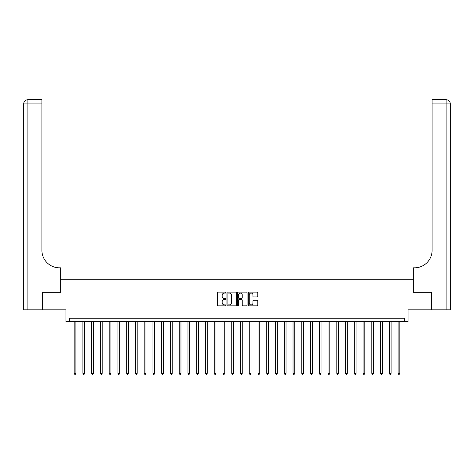 <?xml version="1.0" encoding="UTF-8"?>
<svg xmlns="http://www.w3.org/2000/svg" width="474" height="474" viewBox="0 0 474 474"><rect width="100%" height="100%" fill="white"/><g stroke="black" fill="none" stroke-linecap="round" stroke-linejoin="round"><path stroke-width="0.71" d="M225.796 292.588A0.48 0.48 0 0 0 225.316 292.108L218.01 292.108A0.687 0.687 0 0 0 217.323 292.796L217.323 305.173A0.687 0.687 0 0 0 218.01 305.86L225.316 305.86A0.48 0.48 0 0 0 225.796 305.375A0.48 0.48 0 0 0 225.316 304.895L224.368 304.895A2.198 2.198 0 0 1 222.17 302.696L222.17 301.665A2.198 2.198 0 0 1 224.368 299.467L225.316 299.467A0.48 0.48 0 0 0 225.796 298.981A0.48 0.48 0 0 0 225.316 298.502L224.368 298.502A2.198 2.198 0 0 1 222.17 296.303L222.17 295.272A2.198 2.198 0 0 1 224.368 293.068L225.316 293.068A0.48 0.48 0 0 0 225.796 292.588M257.092 296.955A0.687 0.687 0 0 0 257.779 296.268L257.779 292.796A0.687 0.687 0 0 0 257.092 292.108L248.98 292.108A0.687 0.687 0 0 0 248.293 292.796L248.293 305.173A0.687 0.687 0 0 0 248.98 305.86L257.092 305.86A0.687 0.687 0 0 0 257.779 305.173L257.779 300.978A0.687 0.687 0 0 0 257.092 300.291L253.62 300.291A0.687 0.687 0 0 0 252.932 300.978L252.932 303.058A1.837 1.837 0 0 1 251.096 304.895A1.837 1.837 0 0 1 249.253 303.058L249.253 294.911A1.837 1.837 0 0 1 251.096 293.068A1.837 1.837 0 0 1 252.932 294.911L252.932 296.268A0.687 0.687 0 0 0 253.62 296.955L257.092 296.955M404.565 321.745L408.067 321.745L408.067 309.842L431.707 309.842L431.707 292.328L413.322 292.328L413.322 279.725L60.678 279.725L60.678 292.328L60.678 267.816L59.422 267.816A17.508 17.508 0 0 1 41.908 250.308L41.908 103.93L27.901 103.93L27.901 309.842L42.257 309.842L42.257 292.328L60.678 292.328L42.293 292.328L42.293 309.842L65.933 309.842L65.933 321.745L404.565 321.745L404.565 318.244L69.435 318.244L69.435 321.745M236.396 292.796A0.687 0.687 0 0 0 235.708 292.108L227.597 292.108A0.687 0.687 0 0 0 226.91 292.796L226.91 305.173A0.687 0.687 0 0 0 227.597 305.86L235.708 305.86A0.687 0.687 0 0 0 236.396 305.173L236.396 292.796M238.292 292.108L246.403 292.108A0.687 0.687 0 0 1 247.09 292.796L247.09 305.173A0.687 0.687 0 0 1 246.403 305.86L242.931 305.86A0.687 0.687 0 0 1 242.244 305.173L242.244 300.155A0.687 0.687 0 0 0 241.556 299.467L239.252 299.467A0.687 0.687 0 0 0 238.564 300.155L238.564 305.375A0.48 0.48 0 0 1 238.084 305.86A0.48 0.48 0 0 1 237.604 305.375L237.604 292.796A0.687 0.687 0 0 1 238.292 292.108M228.355 293.068A0.48 0.48 0 0 0 227.876 293.554L227.876 304.415A0.48 0.48 0 0 0 228.355 304.895L229.351 304.895A2.198 2.198 0 0 0 231.549 302.696L231.549 295.272A2.198 2.198 0 0 0 229.351 293.068L228.355 293.068M242.244 294.947A1.837 1.837 0 0 0 240.401 293.104A1.837 1.837 0 0 0 238.564 294.947L238.564 297.814A0.687 0.687 0 0 0 239.252 298.502L241.556 298.502A0.687 0.687 0 0 0 242.244 297.814L242.244 294.947M74.163 321.745L74.163 373.364L75.911 373.364L75.911 321.745M75.911 373.364L75.39 374.276L74.685 374.276L74.163 373.364M82.914 321.745L82.914 373.364L84.668 373.364L84.668 321.745M84.668 373.364L84.141 374.276L83.442 374.276L82.914 373.364M91.672 321.745L91.672 373.364L93.425 373.364L93.425 321.745M93.425 373.364L92.898 374.276L92.199 374.276L91.672 373.364M100.429 321.745L100.429 373.364L102.177 373.364L102.177 321.745M102.177 373.364L101.649 374.276L100.95 374.276L100.429 373.364M109.18 321.745L109.18 373.364L110.934 373.364L110.934 321.745M110.934 373.364L110.406 374.276L109.707 374.276L109.18 373.364M27.901 309.842L23.7 309.842L23.7 103.93A4.201 4.201 0 0 1 27.901 99.724L41.908 99.724L41.908 103.93M59.422 267.816A17.508 17.508 0 0 1 41.908 250.308M23.7 103.93A4.201 4.201 0 0 1 27.901 99.724L27.901 103.93L23.7 103.93M431.743 292.328L413.322 292.328L413.322 267.816L414.578 267.816A17.508 17.508 0 0 0 432.092 250.308L432.092 99.724L446.099 99.724A4.201 4.201 0 0 1 450.3 103.93L450.3 309.842L431.743 309.842L431.743 292.328M414.578 267.816A17.508 17.508 0 0 0 432.092 250.308M446.099 309.842L446.099 103.93L450.3 103.93A4.201 4.201 0 0 0 446.099 99.724L446.099 103.93L432.092 103.93M117.937 321.745L117.937 373.364L119.685 373.364L119.685 321.745M119.685 373.364L119.164 374.276L118.459 374.276L117.937 373.364M126.688 321.745L126.688 373.364L128.442 373.364L128.442 321.745M128.442 373.364L127.915 374.276L127.216 374.276L126.688 373.364M135.446 321.745L135.446 373.364L137.193 373.364L137.193 321.745M137.193 373.364L136.672 374.276L135.973 374.276L135.446 373.364M144.203 321.745L144.203 373.364L145.951 373.364L145.951 321.745M145.951 373.364L145.423 374.276L144.724 374.276L144.203 373.364M152.954 321.745L152.954 373.364L154.708 373.364L154.708 321.745M154.708 373.364L154.18 374.276L153.481 374.276L152.954 373.364M161.711 321.745L161.711 373.364L163.459 373.364L163.459 321.745M163.459 373.364L162.938 374.276L162.232 374.276L161.711 373.364M170.462 321.745L170.462 373.364L172.216 373.364L172.216 321.745M172.216 373.364L171.689 374.276L170.99 374.276L170.462 373.364M179.219 321.745L179.219 373.364L180.967 373.364L180.967 321.745M180.967 373.364L180.446 374.276L179.747 374.276L179.219 373.364M187.971 321.745L187.971 373.364L189.724 373.364L189.724 321.745M189.724 373.364L189.197 374.276L188.498 374.276L187.971 373.364M196.728 321.745L196.728 373.364L198.482 373.364L198.482 321.745M198.482 373.364L197.954 374.276L197.255 374.276L196.728 373.364M205.485 321.745L205.485 373.364L207.233 373.364L207.233 321.745M207.233 373.364L206.711 374.276L206.006 374.276L205.485 373.364M214.236 321.745L214.236 373.364L215.99 373.364L215.99 321.745M215.99 373.364L215.463 374.276L214.763 374.276L214.236 373.364M222.993 321.745L222.993 373.364L224.741 373.364L224.741 321.745M224.741 373.364L224.22 374.276L223.521 374.276L222.993 373.364M231.745 321.745L231.745 373.364L233.498 373.364L233.498 321.745M233.498 373.364L232.971 374.276L232.272 374.276L231.745 373.364M240.502 321.745L240.502 373.364L242.255 373.364L242.255 321.745M242.255 373.364L241.728 374.276L241.029 374.276L240.502 373.364M249.259 321.745L249.259 373.364L251.007 373.364L251.007 321.745M251.007 373.364L250.479 374.276L249.78 374.276L249.259 373.364M258.01 321.745L258.01 373.364L259.764 373.364L259.764 321.745M259.764 373.364L259.237 374.276L258.537 374.276L258.01 373.364M266.767 321.745L266.767 373.364L268.515 373.364L268.515 321.745M268.515 373.364L267.994 374.276L267.289 374.276L266.767 373.364M275.518 321.745L275.518 373.364L277.272 373.364L277.272 321.745M277.272 373.364L276.745 374.276L276.046 374.276L275.518 373.364M284.276 321.745L284.276 373.364L286.029 373.364L286.029 321.745M286.029 373.364L285.502 374.276L284.803 374.276L284.276 373.364M293.033 321.745L293.033 373.364L294.781 373.364L294.781 321.745M294.781 373.364L294.253 374.276L293.554 374.276L293.033 373.364M301.784 321.745L301.784 373.364L303.538 373.364L303.538 321.745M303.538 373.364L303.01 374.276L302.311 374.276L301.784 373.364M310.541 321.745L310.541 373.364L312.289 373.364L312.289 321.745M312.289 373.364L311.768 374.276L311.062 374.276L310.541 373.364M319.292 321.745L319.292 373.364L321.046 373.364L321.046 321.745M321.046 373.364L320.519 374.276L319.82 374.276L319.292 373.364M328.049 321.745L328.049 373.364L329.797 373.364L329.797 321.745M329.797 373.364L329.276 374.276L328.577 374.276L328.049 373.364M336.807 321.745L336.807 373.364L338.555 373.364L338.555 321.745M338.555 373.364L338.027 374.276L337.328 374.276L336.807 373.364M345.558 321.745L345.558 373.364L347.312 373.364L347.312 321.745M347.312 373.364L346.784 374.276L346.085 374.276L345.558 373.364M354.315 321.745L354.315 373.364L356.063 373.364L356.063 321.745M356.063 373.364L355.541 374.276L354.836 374.276L354.315 373.364M363.066 321.745L363.066 373.364L364.82 373.364L364.82 321.745M364.82 373.364L364.293 374.276L363.594 374.276L363.066 373.364M371.823 321.745L371.823 373.364L373.571 373.364L373.571 321.745M373.571 373.364L373.05 374.276L372.351 374.276L371.823 373.364M380.575 321.745L380.575 373.364L382.328 373.364L382.328 321.745M382.328 373.364L381.801 374.276L381.102 374.276L380.575 373.364M389.332 321.745L389.332 373.364L391.086 373.364L391.086 321.745M391.086 373.364L390.558 374.276L389.859 374.276L389.332 373.364M398.089 321.745L398.089 373.364L399.837 373.364L399.837 321.745M399.837 373.364L399.315 374.276L398.61 374.276L398.089 373.364"/></g></svg>
